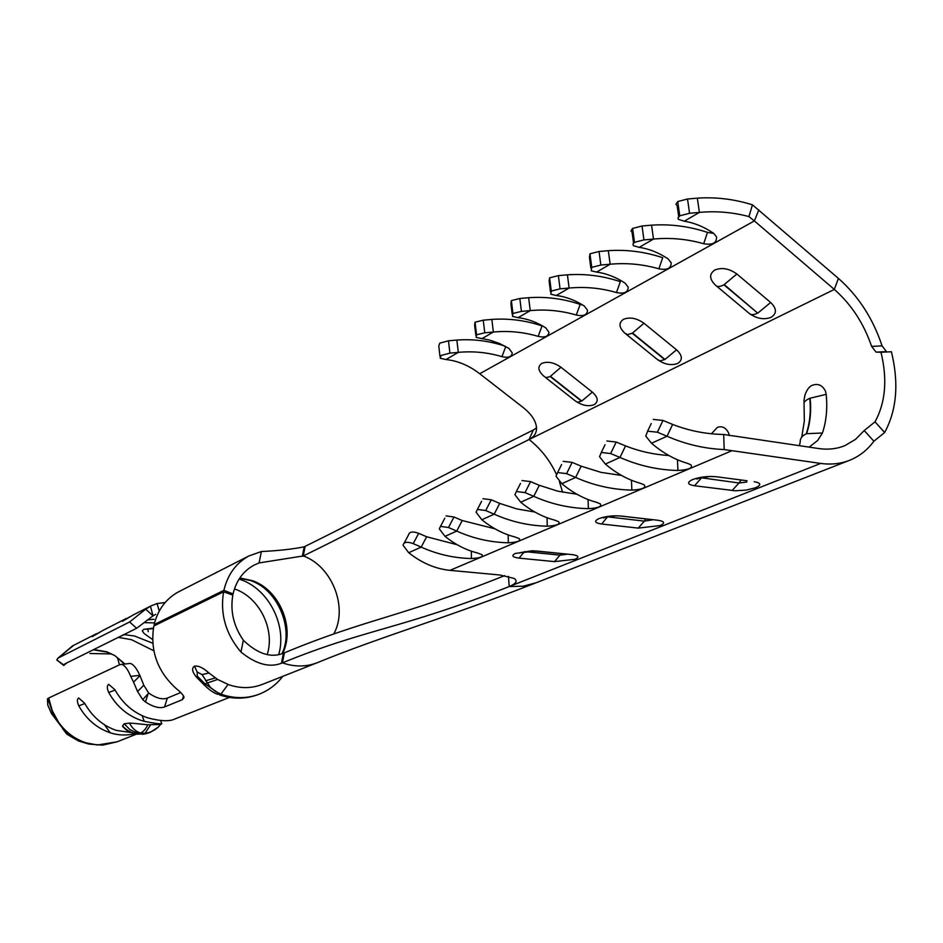 <?xml version="1.0" encoding="UTF-8"?>
<svg xmlns="http://www.w3.org/2000/svg" width="943" height="943" viewBox="0 0 943 943"><rect width="100%" height="100%" fill="white"/><g stroke="black" fill="none" stroke-linecap="round" stroke-linejoin="round"><path stroke-width="1.41" d="M239.098 579.061L241.137 579.78C268.991 589.552 287.202 625.798 278.739 654.501M457.155 544.724L426.649 536.767L421.191 547.093L413.199 543.628C407.187 541.435 403.793 541.977 403.015 545.231L408.708 552.728C421.757 563.03 435.513 568.912 449.988 570.35L499.861 574.994L514.194 578.448C517.825 580.994 516.163 583.693 509.232 586.546C398.948 629.783 366.12 628.698 282.428 662.858C294.746 667.102 306.475 667.007 317.626 662.564L262.885 684.194C252.005 688.543 240.606 688.708 228.677 684.701L217.621 679.443L208.945 672.996C203.11 667.738 198.289 665.463 194.47 666.182C191.5 668.21 192.113 671.805 196.321 676.933L196.981 677.663M136.44 734.161L117.026 741.835L102.61 745.135L89.149 744.11L84.717 742.895L72.929 737.296L63.994 730.094L51.5 713.603L47.775 705.128L47.445 698.963L48.694 698.009L119.985 664.591L130.193 663.412C133.399 664.261 136.617 668.245 139.823 675.377L130.688 676.343L133.541 682.154L139.988 675.695L143.796 685.231L148.699 693.058C156.137 698.162 162.337 699.859 167.324 698.126L180.714 692.539M89.939 653.499L111.074 653.935L114.669 655.491L124.912 663.955M504.764 575.595C397.852 618.231 367.086 618.467 284.385 652.839L283.407 653.24L281.45 663.247C269.486 667.903 255.989 664.167 240.948 652.037C225.778 634.109 219.978 614.034 223.574 591.827L232.827 595.116C230.104 611.123 233.616 626.164 243.353 640.238C257.557 653.9 270.9 658.238 283.407 653.24M556.287 474.129C549.91 460.373 540.858 448.833 529.106 439.521C420.354 493.13 386.665 515.361 303.281 555.946L259.066 562.936L261.388 551.537C278.656 550.7 292.919 549.121 304.176 546.81L302.302 556.417M153.827 650.776L131.466 639.672L119.219 637.527M123.993 634.556L134.554 636.03L152.778 643.232M152.589 639.531L144.102 633.519L142.299 630.843L143.725 629.323L153.332 628.132M154.015 619.268L147.391 619.952M154.558 622.899L144.149 622.628M64.831 663.896L136.641 628.286L129.615 621.956L58.207 658.025L56.745 659.923L64.03 665.157L64.831 663.896M129.615 621.956L145.694 609.19L153.025 615.85L136.641 628.286M153.025 615.85L150.444 606.184L145.694 609.19M155.713 614.294L153.296 615.673M231.518 594.656L233.074 593.901C236.269 580.57 243.294 570.963 254.15 565.069L259.066 562.936M122.307 621.343L133.859 614.624M122.213 621.213L130.181 616.651M92.296 636.631L103.471 630.124M92.214 636.513L99.982 632.046M150.444 606.184L157.033 603.544L165.119 602.553M179.594 591.296L178.368 591.921C166.003 598.746 157.917 609.638 154.122 624.608L223.88 590.353C227.699 574.523 236.033 563.054 248.869 555.957L261.388 551.537M439.968 356.442L438.79 345.975L439.827 343.134L448.491 340.8L449.905 353.13L441.218 355.44L440.181 358.234L445.968 359.542C457.826 360.804 469.072 365.542 479.716 373.734L523.176 407.529C531.581 414.26 536.025 421.038 536.52 427.863C536.626 433.073 534.151 436.951 529.106 439.521L533.337 429.984C424.515 484.136 388.504 505.142 305.155 546.339L304.176 546.81M284.385 652.839L282.428 662.858L281.45 663.247M160.44 724.66L161.772 723.694C159.603 724.059 153.768 723.257 144.255 721.312L140.99 720.346C127.164 715.489 116.413 706.201 108.728 692.492C106.889 688.366 106.865 685.644 108.657 684.323L114.928 689.722C122.637 703.466 133.399 712.802 147.238 717.717L147.356 717.764C160.357 721.206 169.469 721.631 174.679 719.049L229.455 697.407M135.297 733.713C126.586 735.67 118.252 735.375 110.284 732.829L110.166 732.794C96.705 728.09 86.249 719.108 78.799 705.859C77.008 701.851 76.961 699.211 78.646 697.961L84.646 703.242C92.166 716.621 102.704 725.674 116.284 730.389L130.794 732.499M133.623 723.34L147.78 724.79C145.941 728.833 143.56 731.579 140.637 733.017L137.195 733.006L138.586 733.89L146.413 733.383L140.637 733.017C136.04 731.697 132.303 728.397 129.427 723.116L133.623 723.34M160.499 724.483L158.294 727.077L160.499 724.483L147.78 724.79M729.269 435.607L728.727 433.273C726.039 427.686 722.255 425.717 717.364 427.368L711.423 433.804M809.129 447.159L817.664 440.487L822.449 432.99C826.351 421.285 827.589 408.39 826.174 394.327L825.455 391.121C822.426 385.274 818.182 383.294 812.713 385.168C809.672 386.052 807.102 389.27 805.004 394.822L803.978 400.221L804.344 421.085L801.739 437.092M545.702 377.636L575.1 400.775C581.914 405.49 588.243 406.798 594.102 404.712C598.746 401.612 598.157 397.416 592.345 392.111L560.955 367.251C553.965 362.418 547.577 361.134 541.789 363.397C537.333 366.674 538.052 370.953 543.958 376.257L546.197 377.683L550.193 376.505L560.955 367.251M626.458 334.459L657.318 359.46C664.414 364.469 671.204 365.801 677.687 363.456C682.909 360.037 682.52 355.487 676.532 349.806L643.963 323.249C636.666 318.097 629.818 316.801 623.406 319.347C618.384 322.977 618.926 327.622 625.009 333.292L627.673 334.635L632.517 333.068L643.963 323.249M716.609 286.118L749.143 313.312C756.545 318.663 763.854 320.019 771.056 317.355C776.973 313.548 776.843 308.597 770.679 302.491L736.86 274.012C729.234 268.496 721.843 267.187 714.711 270.075C709.03 274.118 709.325 279.175 715.596 285.269C717.081 287.049 719.863 286.908 723.929 284.821L736.86 274.012M529.106 439.521L834.319 289.43C851.305 304.353 863.741 323.343 871.615 346.399L882.07 345.892L886.491 351.598L876.071 352.128L871.615 346.399M449.905 353.13L458.298 352.376C473.138 350.985 487.684 352.411 501.947 356.643C508.265 358.104 511.707 356.878 512.261 352.965L508.961 348.439L499.46 343.452L489.676 340.128L476.097 337.429L476.545 334.8L484.749 332.796L493.354 332.03C508.572 330.604 523.506 332.054 538.17 336.368C544.889 337.853 548.484 336.474 548.932 332.207L545.667 327.787C536.708 322.164 527.514 318.781 518.096 317.673L512.462 316.376L512.933 313.489L511.365 300.605L519.829 298.483L528.646 297.705L530.249 310.612C545.856 309.151 561.203 310.624 576.291 315.033C583.469 316.542 587.218 314.974 587.536 310.33L584.318 306.039C575.206 300.216 565.871 296.691 556.299 295.489L550.795 294.204L551.278 291.045L560.059 288.853L569.112 288.051C585.155 286.542 600.939 288.039 616.474 292.554C624.16 294.075 628.073 292.295 628.227 287.214L625.068 283.112C615.803 277.077 606.314 273.399 596.613 272.079L591.226 270.83L591.744 267.352L600.844 265.054L610.145 264.229C626.612 262.684 642.855 264.217 658.874 268.814C667.149 270.358 671.239 268.331 671.157 262.743L668.104 258.901C658.674 252.641 649.032 248.799 639.189 247.361L633.39 245.699L632.953 244.107L634.498 242.316L643.939 239.899L653.499 239.062C670.438 237.471 687.176 239.027 703.69 243.73C712.602 245.263 716.88 242.964 716.527 236.858L713.603 233.298C704.008 226.803 694.225 222.772 684.241 221.216L678.3 219.295L678.029 217.809L679.75 215.817L689.557 213.283L699.388 212.411C716.055 210.843 732.57 212.234 748.931 216.584L752.443 204.82L838.421 278.397C858.472 296.102 873.029 318.604 882.07 345.892M884.652 432.507C896.781 410.04 899.033 383.117 891.418 351.739L880.998 352.281C887.54 379.369 885.548 402.555 875.021 421.839L884.652 432.507L873.89 441.206C867.548 449.846 859.686 456.117 850.315 460.019C841.215 463.732 831.325 464.864 820.658 463.426L724.189 449.563C704.445 448.715 685.408 444.271 667.055 436.232L657.389 432.212L647.605 431.175L651.236 423.572M873.89 441.206L864.212 430.527L855.49 439.391L845.058 445.544C837.054 448.88 828.355 449.894 818.937 448.573L723.682 434.475L724.189 449.563M880.998 352.281L876.071 352.128M864.212 430.527L875.021 421.839M826.174 394.327L809.778 398.311C811.051 411.242 809.872 423.089 806.241 433.851C802.033 435.713 800.018 438.483 800.183 442.173L799.393 445.756M534.834 512.014L516.905 508.949L499.707 503.397L494.191 514.183L485.704 510.552L477.406 509.432L481.614 501.299M477.406 509.432L476.074 512.19L481.838 519.746C492.293 528.257 503.326 533.997 514.937 536.968L519.322 538.665C520.89 540.94 517.224 542.308 508.324 542.791C490.348 542.378 473.15 538.477 456.718 531.074L448.491 527.526L440.499 526.394L444.801 518.226M499.707 503.397L491.244 499.79L482.957 498.694M576.986 494.262L557.761 491.173L539.302 485.315L533.773 496.336L525.015 492.611L516.387 491.503L520.477 483.453M516.387 491.503L514.925 494.674L520.713 502.218C531.38 511 542.614 516.941 554.413 520.053L558.657 521.715C560.437 524.178 556.641 525.664 547.246 526.194C528.787 525.77 511.106 521.762 494.191 514.183L481.838 519.746M539.302 485.315L530.567 481.614L521.962 480.541M621.602 475.461L600.997 472.36L581.183 466.184L575.631 477.453L566.59 473.645L557.608 472.549L561.568 464.604M557.608 472.549L556.016 476.203L561.816 483.688C572.696 492.753 584.13 498.93 596.129 502.183L600.219 503.81C602.235 506.462 598.286 508.077 588.361 508.666C569.395 508.23 551.207 504.116 533.773 496.336L520.713 502.218M581.183 466.184L572.165 462.388L563.195 461.339M668.905 455.528C653.912 454.585 639.448 451.379 625.539 445.921L619.987 457.449L610.64 453.548L601.269 452.475L605.076 444.672M601.269 452.475L599.559 456.695L605.335 464.062C616.439 473.445 628.097 479.846 640.285 483.264L644.175 484.832C646.474 487.708 642.372 489.476 631.845 490.124C612.361 489.665 593.619 485.433 575.631 477.453L561.816 483.688M625.539 445.921L616.227 442.031L606.879 440.994M647.605 431.175L645.766 436.055L651.507 443.245C662.846 452.958 674.705 459.618 687.093 463.213L690.747 464.687C693.388 467.811 689.109 469.744 677.923 470.486C657.884 469.991 638.564 465.653 619.987 457.449L605.335 464.062M723.682 434.475C706.048 434.157 689.015 430.81 672.607 424.421L662.964 420.425L653.204 419.423M672.607 424.421L667.055 436.232L651.507 443.245M494.945 528.811L462.211 520.524L453.996 517L446.027 515.892M440.499 526.394L439.285 528.811L445.013 536.355C455.269 544.606 466.101 550.158 477.535 552.999L482.038 554.72C483.394 556.818 479.857 558.091 471.429 558.527C453.901 558.138 437.151 554.319 421.191 547.093L408.708 552.728M462.211 520.524L456.718 531.074L445.013 536.355M426.649 536.767L418.68 533.325C412.68 531.145 409.286 531.699 408.496 534.976L404.158 543.097M551.278 291.045L549.604 277.831L558.374 275.627L567.415 274.826L569.112 288.051L556.299 295.489M550.476 291.752L549.121 281.049L549.604 277.831M591.744 267.352L589.953 253.808L599.041 251.498L608.329 250.673L610.145 264.229L596.613 272.079M590.872 268.118L589.458 257.345L589.953 253.808M634.498 242.316L632.6 228.43L642.018 226.002L651.566 225.165L653.499 239.062L639.189 247.361M633.555 243.129L632.081 232.32L630.985 230.835L632.6 228.43M476.545 334.8L475.06 322.211L483.252 320.184L491.845 319.418L493.354 332.03L481.814 338.737M475.861 335.437L474.612 324.875L475.06 322.211M448.491 340.8L456.872 340.058L458.298 352.376L445.968 359.542M679.75 215.817L677.722 201.566L687.518 199.008L697.337 198.148L699.388 212.411L684.241 221.216M678.724 216.701L677.18 205.845L675.931 204.23L677.722 201.566M512.19 314.172L510.894 303.528L511.365 300.605M512.933 313.489L521.42 311.402L530.249 310.612L518.096 317.673M533.337 429.984L536.52 427.922M838.421 278.397L834.319 289.43L754.376 220.921L758.82 209.935M576.291 315.033L580.157 304.377L582.762 305.072M616.474 292.554L620.317 281.674C603.001 275.875 585.367 273.588 567.415 274.826M658.874 268.814L662.705 257.722C644.871 251.769 626.753 249.423 608.329 250.673M703.69 243.73L707.486 232.402L713.757 233.404M651.566 225.165C670.485 223.892 689.121 226.308 707.486 232.402M697.337 198.148C715.902 196.91 734.267 199.138 752.443 204.82M748.931 216.584L754.376 220.921L479.716 373.734M501.947 356.643L505.766 346.564M456.872 340.058C473.209 338.891 489.205 340.906 504.882 346.081M538.17 336.368L542.048 325.924L543.097 326.231M491.845 319.418C508.925 318.227 525.664 320.396 542.048 325.924M528.646 297.705C546.15 296.491 563.325 298.719 580.157 304.377M167.324 698.126L164.542 706.967L182.376 699.647L184.05 697.431C183.59 695.309 181.091 692.445 176.541 688.861C157.493 671.722 149.925 650.776 153.815 625.999L223.574 591.827M164.542 706.967C159.532 708.629 153.167 706.967 145.47 701.981L142.735 699.623L137.56 691.502L133.541 682.154M130.688 676.343C127.776 669.129 124.7 665.121 121.458 664.308M123.403 727.501L122.555 725.945L124.217 723.8L129.427 723.116M63.841 665.546L56.745 659.923M119.219 663.872L117.462 657.778L114.669 655.491L106.689 651.754L93.746 649.55M88.147 743.874L78.552 741.009L66.882 734.22L62.651 728.703M64.03 665.157L66.151 663.471M233.074 593.901L223.88 590.353M155.56 625.138L154.122 624.608M148.699 693.058L142.735 699.623M282.794 676.331C276.676 684.288 269.026 690.158 259.844 693.918C247.691 698.692 234.972 698.857 221.664 694.425L215.216 691.325L210.206 687.199L202.085 674.61L197.158 672.017L197.252 677.946L202.332 683.038M197.665 676.496L204.996 683.875L220.803 694.767C234.029 699.176 246.677 699.034 258.771 694.343M217.621 679.443L204.996 683.875L204.49 685.231C209.511 690.111 213.908 693.117 217.668 694.26L220.933 694.166L228.029 684.477M202.085 674.61L208.945 672.996M150.597 724.908L145.057 733.218C149.619 732.805 154.004 730.79 158.188 727.183L150.338 732.298L146.413 733.383M124.582 728.456L125.018 728.786C127.093 730.931 130.735 732.676 135.922 734.008L138.586 733.89C132.15 733.43 126.81 730.778 122.555 725.945M149.807 732.499L146.153 733.642L137.372 734.196M153.344 628.592L147.674 629.099L148.275 631.669M239.805 577.965L252.512 580.688C279.658 590.047 295.43 628.144 282.617 653.546M267.234 654.501C275.25 629.665 259.525 597.614 235.137 589.151L234.453 588.904M117.026 741.835L97.377 744.994L85.837 742.766C74.933 739.112 65.892 732.357 58.725 722.503L52.301 710.822L48.694 698.009M93.286 649.786L106.382 651.978L111.074 653.935M305.155 546.339L303.281 555.946C332.089 566.13 348.403 607.752 333.763 633.955M58.207 658.025L73.672 645.33M560.779 553.624L559.965 555.144L567.038 554.26M572.024 554.602C578.66 555.545 579.65 557.113 574.994 559.305L554.472 561.615L519.051 558.126C512.238 557.195 511.059 555.616 515.515 553.364L536.355 550.995L572.024 554.602L536.013 551.125M645.743 518.909L644.352 521.137L652.438 519.852M657.849 520.253C664.638 521.349 665.393 523.117 660.135 525.569L638.246 528.104L601.728 524.025C594.738 522.952 593.772 521.161 598.829 518.638C605.465 516.281 612.891 515.408 621.095 516.033L657.849 520.253M754.2 481.696C761.131 482.969 761.59 484.985 755.591 487.755L746.007 490.136L735.186 490.773L694.519 485.751C687.376 484.502 686.681 482.462 692.457 479.622C699.859 476.958 707.828 476.003 716.35 476.745L747.08 480.765M822.449 432.99L806.607 433.697C810.237 422.935 811.416 411.089 810.143 398.158L809.778 398.311C805.593 400.197 803.684 402.06 804.037 403.934M550.476 376.351L581.796 401.046L577.434 402.284L575.1 400.775M581.796 401.046L592.345 392.111M632.517 333.068L665.015 359.424L660.088 360.898L657.318 359.46M665.015 359.424L676.532 349.806M724.283 284.645L757.677 313.088C753.551 315.08 750.699 315.151 749.143 313.312M758.031 312.911L770.679 302.491M562.617 492.234L559.388 481.637M485.704 510.552L491.244 499.79M525.015 492.611L530.567 481.614M566.59 473.645L572.165 462.388M610.64 453.548L616.227 442.031M657.389 432.212L662.964 420.425M448.491 527.526L453.996 517M413.199 543.628L418.68 533.325M558.374 275.627L560.059 288.853M599.041 251.498L600.844 265.054M642.018 226.002L643.939 239.899M483.252 320.184L484.749 332.796M687.518 199.008L689.557 213.283M519.829 298.483L521.42 311.402M508.454 576.314L509.232 586.546L820.658 463.426M449.988 570.35L731.344 450.954M509.232 586.546L523.271 586.192L536.178 582.739M471.311 551.172L471.429 558.527M677.451 459.76L677.923 470.486M631.468 480.246L631.845 490.124M588.067 499.531L588.361 508.666M547.034 517.719L547.246 526.194M508.171 534.905L508.324 542.791M741.222 479.999L738.97 482.993L746.75 482.073M701.439 477.795L738.97 482.993L732.133 490.525M700.566 477.983L701.297 478.113L694.519 485.751M757.677 313.088L723.929 284.821M607.811 516.858L644.352 521.137L638.246 528.104M607.457 516.929L601.728 524.025M524.768 551.608L559.965 555.144L554.472 561.615M664.697 359.589L632.199 333.233M581.513 401.188L550.193 376.505M710.244 476.451L716.35 476.745M616.003 515.786L621.095 516.033M532.064 550.783L536.355 550.995M519.051 558.126L524.438 551.655M240.948 652.037L243.353 640.238M117.462 657.778L124.429 664.002M64.607 664.084L63.888 665.416M164.082 602.648L164.33 603.496M145.47 701.981L147.874 694.437M53.822 716.279L47.881 698.515M182.376 699.647L183.531 695.934M137.56 691.502L143.796 685.231M159.284 611.029L157.033 603.544M205.586 680.787L215.275 677.923M197.158 672.017L194.47 666.182M203.016 681.86L202.615 683.333L204.266 684.995M215.322 573.073L217.079 571.965M120.963 636.065L124.782 634.568M110.166 732.794L104.543 724.813M84.799 703.537L78.799 705.859M144.255 721.312L142.193 715.725M115.093 690.04L108.728 692.492M137.195 733.006L129.993 729.682L124.217 723.8M143.725 629.323L147.674 629.099M250.284 580.511L239.64 578.212M251.51 580.971C277.937 589.882 294.228 629.535 281.898 653.782M258.759 694.343C246.194 699.164 233.192 699.388 219.754 695.003M248.869 555.957L178.368 591.921M150.998 605.889L132.668 615.237M126.456 618.408L102.304 630.726M96.434 633.72L72.528 645.908L57.676 658.391M845.058 445.544L843.62 446.122M848.665 460.667L536.449 582.633M709.03 476.486L708.865 476.58C710.008 476.616 698.256 477.995 697.077 478.997M696.889 479.079L697.561 478.82M652.096 519.628L621.013 516.069M615.284 515.797L615.178 515.856C616.51 515.904 605.052 516.882 603.331 518.002M531.828 550.783L519.888 552.704M535.141 583.139C445.143 618.302 381.043 636.584 317.626 662.552M214.615 573.438L219.035 571.187M142.098 734.314L145.022 733.902M160.605 720.535L161.772 723.694"/></g></svg>
